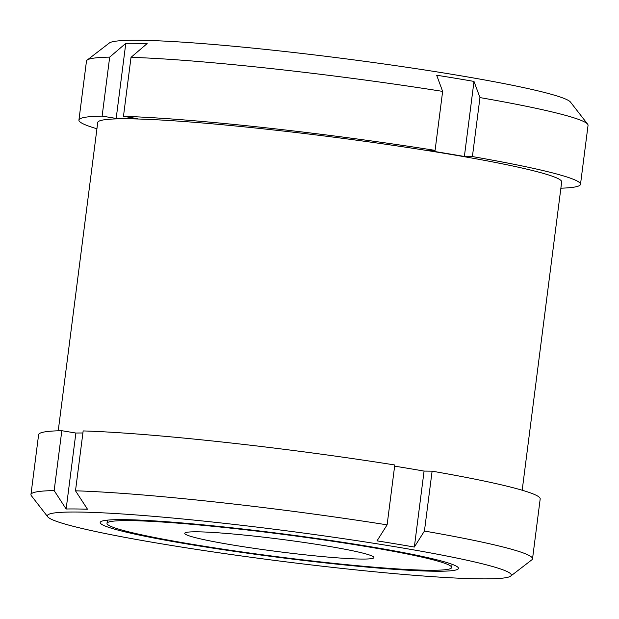 <?xml version="1.0" encoding="UTF-8"?>
<svg xmlns="http://www.w3.org/2000/svg" width="619" height="619" viewBox="0 0 619 619"><rect width="100%" height="100%" fill="white"/><g stroke="black" fill="none" stroke-linecap="round" stroke-linejoin="round"><path stroke-width="0.93" d="M387.115 524.858A252.838 16.682 -172.7 0 0 75.495 490.805L83.163 430.925A252.838 16.682 -172.7 0 1 394.783 464.977L387.115 524.858L377.017 540.859A236.582 15.607 7.3 0 1 413.198 546.856A236.582 15.607 7.3 0 1 414.343 547.049L424.433 531.048A252.838 16.682 -172.7 0 1 532.526 558.802L540.194 498.922A252.838 16.682 -172.7 0 0 432.108 471.167L424.069 471.082L414.343 547.049M522.188 490.225L561.681 181.924A233.874 15.429 -172.7 0 0 331.668 136.907A233.874 15.429 -172.7 0 0 97.732 122.492L58.232 430.793M394.636 466.153A236.582 15.607 7.3 0 1 424.069 471.082M82.9 432.983A236.582 15.607 7.3 0 0 75.874 433.037L61.823 430.708A252.838 16.682 -172.7 0 0 38.618 434.67L30.95 494.55A252.838 16.682 -172.7 0 0 31.36 495.718L47.733 516.803A233.874 15.429 -172.7 0 0 164.174 544.263A233.874 15.429 -172.7 0 0 510.675 576.111A233.874 15.429 -172.7 0 0 411.326 549.486A233.874 15.429 -172.7 0 0 165.753 517.399A233.874 15.429 -172.7 0 0 47.733 516.803M510.675 576.111L531.837 559.824A252.838 16.682 -172.7 0 0 532.526 558.802M61.823 430.708L54.155 490.588L66.14 509.004A236.582 15.607 7.3 0 1 87.488 509.22L75.495 490.805M54.155 490.588A252.838 16.682 -172.7 0 0 30.95 494.55M432.108 471.167L424.433 531.048M442.639 91.395A252.838 16.682 -172.7 0 0 131.019 57.343L123.467 116.326A252.838 16.682 -172.7 0 1 435.087 150.378L427.048 150.293A236.582 15.607 -172.7 0 1 464.374 156.483L472.405 156.568A252.838 16.682 -172.7 0 1 580.498 184.323L588.05 125.348A252.838 16.682 -172.7 0 0 587.64 124.179A252.838 16.682 -172.7 0 0 479.965 97.585L473.992 81.422A236.582 15.607 -172.7 0 0 436.666 75.224L442.639 91.395L435.087 150.378M131.019 57.343L147.136 43.593A236.582 15.607 -172.7 0 0 125.789 43.369L109.679 57.126L102.127 116.109A252.838 16.682 -172.7 0 0 78.922 120.071A252.838 16.682 -172.7 0 0 96.928 128.767M109.679 57.126A252.838 16.682 -172.7 0 0 87.163 60.066A252.838 16.682 -172.7 0 0 86.474 61.095L78.922 120.071M587.64 124.179L570.486 102.089A232.968 15.374 -172.7 0 0 341.734 58.31A232.968 15.374 -172.7 0 0 109.339 43.013L87.163 60.066M560.884 188.199A252.838 16.682 -172.7 0 0 580.498 184.323M102.127 116.109L116.179 118.438A236.582 15.607 -172.7 0 1 137.519 118.655L123.467 116.326M479.965 97.585L472.405 156.568M473.992 81.422L464.374 156.483M125.789 43.369L116.179 118.438M232.38 544.952A95.357 6.291 -172.7 0 0 329.138 557.185A95.357 6.291 -172.7 0 0 373.76 557.115A95.357 6.291 -172.7 0 0 280.136 539.195A95.357 6.291 -172.7 0 0 185.011 532.936A95.357 6.291 -172.7 0 0 232.38 544.952M193.786 544.558A173.738 11.459 -172.7 0 0 451.661 567.515A173.738 11.459 -172.7 0 0 280.786 534.065A173.738 11.459 -172.7 0 0 107.01 523.365A173.738 11.459 -172.7 0 0 193.786 544.558M75.874 433.037L66.14 509.004M190.404 544.534A180.593 11.916 -172.7 0 0 373.659 567.685A180.593 11.916 -172.7 0 0 458.176 567.561A180.593 11.916 -172.7 0 0 280.848 533.624A180.593 11.916 -172.7 0 0 100.688 521.763A180.593 11.916 -172.7 0 0 190.404 544.534M451.661 567.515L452.071 564.296M107.01 523.365L107.42 520.146"/></g></svg>
